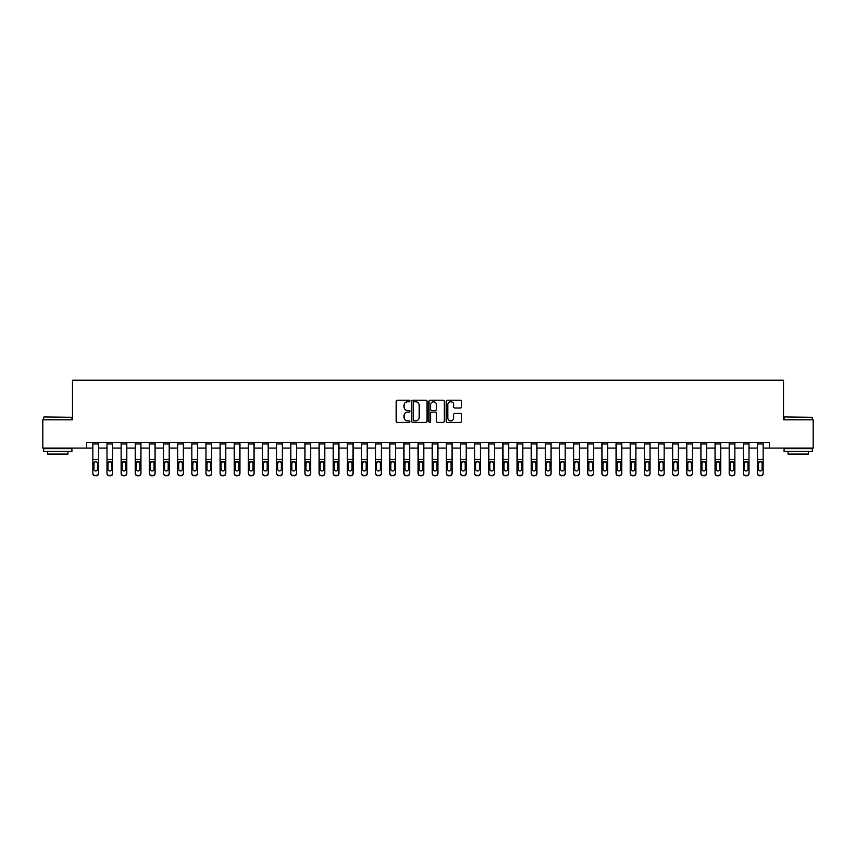 <?xml version="1.0" encoding="UTF-8"?>
<svg xmlns="http://www.w3.org/2000/svg" width="856" height="856" viewBox="0 0 856 856"><rect width="100%" height="100%" fill="white"/><g stroke="black" fill="none" stroke-linecap="round" stroke-linejoin="round"><path stroke-width="1.28" d="M409.896 400.983A0.781 0.781 0 0 0 409.125 400.212L397.323 400.212A1.113 1.113 0 0 0 396.21 401.325L396.21 421.312A1.113 1.113 0 0 0 397.323 422.415L409.125 422.415A0.781 0.781 0 0 0 409.896 421.644A0.781 0.781 0 0 0 409.125 420.863L407.595 420.863A3.552 3.552 0 0 1 404.043 417.311L404.043 415.642A3.552 3.552 0 0 1 407.595 412.089L409.125 412.089A0.781 0.781 0 0 0 409.896 411.319A0.781 0.781 0 0 0 409.125 410.538L407.595 410.538A3.552 3.552 0 0 1 404.043 406.985L404.043 405.316A3.552 3.552 0 0 1 407.595 401.764L409.125 401.764A0.781 0.781 0 0 0 409.896 400.983M460.453 408.034A1.113 1.113 0 0 0 461.566 406.932L461.566 401.325A1.113 1.113 0 0 0 460.453 400.212L447.346 400.212A1.113 1.113 0 0 0 446.244 401.325L446.244 421.312A1.113 1.113 0 0 0 447.346 422.415L460.453 422.415A1.113 1.113 0 0 0 461.566 421.312L461.566 414.529A1.113 1.113 0 0 0 460.453 413.427L454.846 413.427A1.113 1.113 0 0 0 453.734 414.529L453.734 417.889A2.975 2.975 0 0 1 450.759 420.863A2.975 2.975 0 0 1 447.795 417.889L447.795 404.738A2.975 2.975 0 0 1 450.759 401.764A2.975 2.975 0 0 1 453.734 404.738L453.734 406.932A1.113 1.113 0 0 0 454.846 408.034L460.453 408.034M86.638 448.084L42.8 448.084L42.8 419.793L72.493 419.793L72.493 380.203L783.508 380.203L783.508 419.793L813.2 419.793L813.2 448.084L769.362 448.084L769.362 442.424L86.638 442.424L86.638 448.084L92.855 448.084M427.026 401.325A1.113 1.113 0 0 0 425.914 400.212L412.817 400.212A1.113 1.113 0 0 0 411.704 401.325L411.704 421.312A1.113 1.113 0 0 0 412.817 422.415L425.914 422.415A1.113 1.113 0 0 0 427.026 421.312L427.026 401.325M430.087 400.212L443.183 400.212A1.113 1.113 0 0 1 444.296 401.325L444.296 421.312A1.113 1.113 0 0 1 443.183 422.415L437.577 422.415A1.113 1.113 0 0 1 436.464 421.312L436.464 413.202A1.113 1.113 0 0 0 435.362 412.089L431.638 412.089A1.113 1.113 0 0 0 430.525 413.202L430.525 421.644A0.781 0.781 0 0 1 429.744 422.415A0.781 0.781 0 0 1 428.974 421.644L428.974 401.325A1.113 1.113 0 0 1 430.087 400.212M98.515 448.084L107 448.084M112.66 448.084L121.145 448.084M126.795 448.084L135.28 448.084M140.94 448.084L149.426 448.084M155.075 448.084L163.56 448.084M169.221 448.084L177.706 448.084M183.366 448.084L191.851 448.084M197.501 448.084L205.986 448.084M211.646 448.084L220.131 448.084M225.781 448.084L234.266 448.084M239.926 448.084L248.411 448.084M254.061 448.084L262.546 448.084M268.206 448.084L276.691 448.084M282.352 448.084L290.837 448.084M296.486 448.084L304.971 448.084M310.632 448.084L319.117 448.084M324.766 448.084L333.252 448.084M338.912 448.084L347.397 448.084M353.057 448.084L361.542 448.084M367.192 448.084L375.677 448.084M381.337 448.084L389.822 448.084M395.472 448.084L403.957 448.084M409.617 448.084L418.103 448.084M423.763 448.084L432.237 448.084M437.898 448.084L446.383 448.084M452.043 448.084L460.528 448.084M466.178 448.084L474.663 448.084M480.323 448.084L488.808 448.084M494.458 448.084L502.943 448.084M508.603 448.084L517.088 448.084M522.749 448.084L531.234 448.084M536.883 448.084L545.368 448.084M551.029 448.084L559.514 448.084M565.163 448.084L573.648 448.084M579.309 448.084L587.794 448.084M593.454 448.084L601.939 448.084M607.589 448.084L616.074 448.084M621.734 448.084L630.219 448.084M635.869 448.084L644.354 448.084M650.014 448.084L658.499 448.084M664.149 448.084L672.634 448.084M678.294 448.084L686.78 448.084M692.44 448.084L700.925 448.084M706.575 448.084L715.06 448.084M720.72 448.084L729.205 448.084M734.855 448.084L743.34 448.084M749 448.084L757.485 448.084M763.145 448.084L769.362 448.084M414.036 401.764A0.781 0.781 0 0 0 413.255 402.545L413.255 420.082A0.781 0.781 0 0 0 414.036 420.863L415.642 420.863A3.552 3.552 0 0 0 419.205 417.311L419.205 405.316A3.552 3.552 0 0 0 415.642 401.764L414.036 401.764M436.464 404.792A2.975 2.975 0 0 0 433.5 401.817A2.975 2.975 0 0 0 430.525 404.792L430.525 409.425A1.113 1.113 0 0 0 431.638 410.538L435.362 410.538A1.113 1.113 0 0 0 436.464 409.425L436.464 404.792M92.855 442.424L92.855 473.197A2.258 2.247 -0 0 0 95.123 475.444L96.257 475.444A2.258 2.247 -0 0 0 98.515 473.197L98.515 473.55A2.258 2.247 180 0 1 96.257 475.797L96.257 475.444M98.515 462.721L98.515 473.55M97.498 469.152L97.498 463.203L97.498 469.152A1.808 1.798 180 0 1 95.69 470.95A1.808 1.798 180 0 0 97.498 469.152M93.882 469.516L93.882 469.152A1.808 1.798 180 0 0 95.69 470.95M93.882 469.152L94.074 462.368L95.69 461.384L97.295 462.368L95.69 461.384L93.882 463.053M98.515 442.424L98.515 473.197M95.123 475.444L96.257 475.797M95.123 475.797A2.258 2.247 180 0 1 92.855 473.55M98.515 462.368L97.295 462.368L97.498 463.203M107 462.721L107 473.197A2.258 2.247 -0 0 0 109.258 475.444L110.392 475.444A2.258 2.247 -0 0 0 112.66 473.197L112.66 473.55A2.258 2.247 180 0 1 110.392 475.797L110.392 475.444M111.633 469.516L111.633 469.152A1.808 1.798 180 0 1 109.825 470.95A1.808 1.798 180 0 1 108.017 469.152L108.017 463.203L108.017 469.152A1.808 1.798 180 0 0 109.825 470.95M112.66 442.424L112.66 462.368L109.825 461.384L111.633 463.053M108.22 462.368L108.017 463.203L109.825 461.384L107 462.368L107 473.197M121.145 462.721L121.145 473.197A2.258 2.247 -0 0 0 123.403 475.444L124.537 475.444A2.258 2.247 -0 0 0 126.795 473.197L126.795 473.55A2.258 2.247 180 0 1 124.537 475.797L124.537 475.444M125.779 469.516L125.779 469.152A1.808 1.798 180 0 1 123.97 470.95A1.808 1.798 180 0 1 122.162 469.152L122.162 463.203L122.162 469.152A1.808 1.798 180 0 0 123.97 470.95M126.795 442.424L126.795 462.368L123.97 461.384L125.779 463.053M122.355 462.368L122.162 463.203L123.97 461.384L121.145 462.368L121.145 473.197M135.28 462.721L135.28 473.197A2.258 2.247 -0 0 0 137.549 475.444L138.672 475.444A2.258 2.247 -0 0 0 140.94 473.197L140.94 473.55A2.258 2.247 180 0 1 138.672 475.797L138.672 475.444M139.924 469.516L139.924 469.152A1.808 1.798 180 0 1 138.105 470.95A1.808 1.798 180 0 1 136.297 469.152L136.297 463.203L136.297 469.152A1.808 1.798 180 0 0 138.105 470.95M140.94 442.424L140.94 462.368L138.105 461.384L139.924 463.053M136.5 462.368L136.297 463.203L138.105 461.384L135.28 462.368L135.28 473.197M112.66 462.368L112.66 473.55M107 442.424L107 462.368M109.258 475.444L110.392 475.797M109.258 475.797A2.258 2.247 180 0 1 107 473.55M111.633 463.203L111.633 469.152M126.795 462.368L126.795 473.55M121.145 442.424L121.145 462.368M123.403 475.444L124.537 475.797M123.403 475.797A2.258 2.247 180 0 1 121.145 473.55M125.779 463.203L125.779 469.152M140.94 462.368L140.94 473.55M135.28 442.424L135.28 462.368M137.549 475.444L138.672 475.797M137.549 475.797A2.258 2.247 180 0 1 135.28 473.55M139.924 463.203L139.924 469.152M149.426 462.721L149.426 473.197A2.258 2.247 -0 0 0 151.683 475.444L152.817 475.444A2.258 2.247 -0 0 0 155.075 473.197L155.075 473.55A2.258 2.247 180 0 1 152.817 475.797L152.817 475.444M154.059 469.516L154.059 469.152A1.808 1.798 180 0 1 152.25 470.95A1.808 1.798 180 0 1 150.442 469.152L150.442 463.203L150.442 469.152A1.808 1.798 180 0 0 152.25 470.95M155.075 442.424L155.075 462.368L152.25 461.384L154.059 463.053M150.645 462.368L150.442 463.203L152.25 461.384L149.426 462.368L149.426 473.197M155.075 462.368L155.075 473.55M149.426 442.424L149.426 462.368M151.683 475.444L152.817 475.797M151.683 475.797A2.258 2.247 180 0 1 149.426 473.55M154.059 463.203L154.059 469.152M43.988 416.968L71.925 417.311L43.988 416.968M57.791 451.476L43.645 451.476L43.645 448.651L71.925 448.651L71.925 451.476L57.791 451.476M67.966 451.476L67.966 454.076L47.604 454.076L47.604 451.476M784.406 416.968L812.355 417.311L784.406 416.968M798.209 451.476L784.075 451.476L784.075 448.651L812.355 448.651L812.355 451.476L798.209 451.476M808.396 451.476L808.396 454.076L788.034 454.076L788.034 451.476M163.56 462.721L163.56 473.197A2.258 2.247 -0 0 0 165.829 475.444L166.963 475.444A2.258 2.247 -0 0 0 169.221 473.197L169.221 473.55A2.258 2.247 180 0 1 166.963 475.797L166.963 475.444M168.204 469.516L168.204 469.152A1.808 1.798 180 0 1 166.396 470.95A1.808 1.798 180 0 1 164.577 469.152L164.577 463.203L164.577 469.152A1.808 1.798 180 0 0 166.396 470.95M169.221 442.424L169.221 462.368L166.396 461.384L168.204 463.053M164.78 462.368L164.577 463.203L166.396 461.384L163.56 462.368L163.56 473.197M177.706 462.721L177.706 473.197A2.258 2.247 -0 0 0 179.963 475.444L181.097 475.444A2.258 2.247 -0 0 0 183.366 473.197L183.366 473.55A2.258 2.247 180 0 1 181.097 475.797L181.097 475.444M182.339 469.516L182.339 469.152A1.808 1.798 180 0 1 180.53 470.95A1.808 1.798 180 0 1 178.722 469.152L178.722 463.203L178.722 469.152A1.808 1.798 180 0 0 180.53 470.95M183.366 442.424L183.366 462.368L180.53 461.384L182.339 463.053M178.925 462.368L178.722 463.203L180.53 461.384L177.706 462.368L177.706 473.197M191.851 462.721L191.851 473.197A2.258 2.247 -0 0 0 194.109 475.444L195.243 475.444A2.258 2.247 -0 0 0 197.501 473.197L197.501 473.55A2.258 2.247 180 0 1 195.243 475.797L195.243 475.444M196.484 469.516L196.484 469.152A1.808 1.798 180 0 1 194.676 470.95A1.808 1.798 180 0 1 192.868 469.152L192.868 463.203L192.868 469.152A1.808 1.798 180 0 0 194.676 470.95M197.501 442.424L197.501 462.368L194.676 461.384L196.484 463.053M193.06 462.368L192.868 463.203L194.676 461.384L191.851 462.368L191.851 473.197M205.986 462.721L205.986 473.197A2.258 2.247 -0 0 0 208.254 475.444L209.378 475.444A2.258 2.247 -0 0 0 211.646 473.197L211.646 473.55A2.258 2.247 180 0 1 209.378 475.797L209.378 475.444M210.63 469.516L210.63 469.152A1.808 1.798 180 0 1 208.811 470.95A1.808 1.798 180 0 1 207.002 469.152L207.002 463.203L207.002 469.152A1.808 1.798 180 0 0 208.811 470.95M211.646 442.424L211.646 462.368L208.811 461.384L210.63 463.053M207.206 462.368L207.002 463.203L208.811 461.384L205.986 462.368L205.986 473.197M220.131 462.721L220.131 473.197A2.258 2.247 -0 0 0 222.389 475.444L223.523 475.444A2.258 2.247 -0 0 0 225.781 473.197L225.781 473.55A2.258 2.247 180 0 1 223.523 475.797L223.523 475.444M224.764 469.516L224.764 469.152A1.808 1.798 180 0 1 222.956 470.95A1.808 1.798 180 0 1 221.148 469.152L221.148 463.203L221.148 469.152A1.808 1.798 180 0 0 222.956 470.95M225.781 442.424L225.781 462.368L222.956 461.384L224.764 463.053M221.351 462.368L221.148 463.203L222.956 461.384L220.131 462.368L220.131 473.197M169.221 462.368L169.221 473.55M163.56 442.424L163.56 462.368M165.829 475.444L166.963 475.797M165.829 475.797A2.258 2.247 180 0 1 163.56 473.55M168.204 463.203L168.204 469.152M183.366 462.368L183.366 473.55M177.706 442.424L177.706 462.368M179.963 475.444L181.097 475.797M179.963 475.797A2.258 2.247 180 0 1 177.706 473.55M182.339 463.203L182.339 469.152M197.501 462.368L197.501 473.55M191.851 442.424L191.851 462.368M194.109 475.444L195.243 475.797M194.109 475.797A2.258 2.247 180 0 1 191.851 473.55M196.484 463.203L196.484 469.152M211.646 462.368L211.646 473.55M205.986 442.424L205.986 462.368M208.254 475.444L209.378 475.797M208.254 475.797A2.258 2.247 180 0 1 205.986 473.55M210.63 463.203L210.63 469.152M225.781 462.368L225.781 473.55M220.131 442.424L220.131 462.368M222.389 475.444L223.523 475.797M222.389 475.797A2.258 2.247 180 0 1 220.131 473.55M224.764 463.203L224.764 469.152M234.266 462.721L234.266 473.197A2.258 2.247 -0 0 0 236.534 475.444L237.658 475.444A2.258 2.247 -0 0 0 239.926 473.197L239.926 473.55A2.258 2.247 180 0 1 237.658 475.797L237.658 475.444M238.91 469.516L238.91 469.152A1.808 1.798 180 0 1 237.101 470.95A1.808 1.798 180 0 1 235.282 469.152L235.282 463.203L235.282 469.152A1.808 1.798 180 0 0 237.101 470.95M239.926 442.424L239.926 462.368L237.101 461.384L238.91 463.053M235.486 462.368L235.282 463.203L237.101 461.384L234.266 462.368L234.266 473.197M239.926 462.368L239.926 473.55M234.266 442.424L234.266 462.368M236.534 475.444L237.658 475.797M236.534 475.797A2.258 2.247 180 0 1 234.266 473.55M238.91 463.203L238.91 469.152M248.411 462.721L248.411 473.197A2.258 2.247 -0 0 0 250.669 475.444L251.803 475.444A2.258 2.247 -0 0 0 254.061 473.197L254.061 473.55A2.258 2.247 180 0 1 251.803 475.797L251.803 475.444M253.044 469.516L253.044 469.152A1.808 1.798 180 0 1 251.236 470.95A1.808 1.798 180 0 1 249.428 469.152L249.428 463.203L249.428 469.152A1.808 1.798 180 0 0 251.236 470.95M254.061 442.424L254.061 462.368L251.236 461.384L253.044 463.053M249.631 462.368L249.428 463.203L251.236 461.384L248.411 462.368L248.411 473.197M254.061 462.368L254.061 473.55M248.411 442.424L248.411 462.368M250.669 475.444L251.803 475.797M250.669 475.797A2.258 2.247 180 0 1 248.411 473.55M253.044 463.203L253.044 469.152M262.546 462.721L262.546 473.197A2.258 2.247 -0 0 0 264.814 475.444L265.949 475.444A2.258 2.247 -0 0 0 268.206 473.197L268.206 473.55A2.258 2.247 180 0 1 265.949 475.797L265.949 475.444M267.19 469.516L267.19 469.152A1.808 1.798 180 0 1 265.381 470.95A1.808 1.798 180 0 1 263.573 469.152L263.573 463.203L263.573 469.152A1.808 1.798 180 0 0 265.381 470.95M268.206 442.424L268.206 462.368L265.381 461.384L267.19 463.053M263.766 462.368L263.573 463.203L265.381 461.384L262.546 462.368L262.546 473.197M268.206 462.368L268.206 473.55M262.546 442.424L262.546 462.368M264.814 475.444L265.949 475.797M264.814 475.797A2.258 2.247 180 0 1 262.546 473.55M267.19 463.203L267.19 469.152M276.691 462.721L276.691 473.197A2.258 2.247 -0 0 0 278.949 475.444L280.083 475.444A2.258 2.247 -0 0 0 282.352 473.197L282.352 473.55A2.258 2.247 180 0 1 280.083 475.797L280.083 475.444M281.335 469.516L281.335 469.152A1.808 1.798 180 0 1 279.516 470.95A1.808 1.798 180 0 1 277.708 469.152L277.708 463.203L277.708 469.152A1.808 1.798 180 0 0 279.516 470.95M282.352 442.424L282.352 462.368L279.516 461.384L281.335 463.053M277.911 462.368L277.708 463.203L279.516 461.384L276.691 462.368L276.691 473.197M282.352 462.368L282.352 473.55M276.691 442.424L276.691 462.368M278.949 475.444L280.083 475.797M278.949 475.797A2.258 2.247 180 0 1 276.691 473.55M281.335 463.203L281.335 469.152M290.837 462.721L290.837 473.197A2.258 2.247 -0 0 0 293.094 475.444L294.229 475.444A2.258 2.247 -0 0 0 296.486 473.197L296.486 473.55A2.258 2.247 180 0 1 294.229 475.797L294.229 475.444M295.47 469.516L295.47 469.152A1.808 1.798 180 0 1 293.661 470.95A1.808 1.798 180 0 1 291.853 469.152L291.853 463.203L291.853 469.152A1.808 1.798 180 0 0 293.661 470.95M296.486 442.424L296.486 462.368L293.661 461.384L295.47 463.053M292.046 462.368L291.853 463.203L293.661 461.384L290.837 462.368L290.837 473.197M296.486 462.368L296.486 473.55M290.837 442.424L290.837 462.368M293.094 475.444L294.229 475.797M293.094 475.797A2.258 2.247 180 0 1 290.837 473.55M295.47 463.203L295.47 469.152M304.971 462.721L304.971 473.197A2.258 2.247 -0 0 0 307.24 475.444L308.363 475.444A2.258 2.247 -0 0 0 310.632 473.197L310.632 473.55A2.258 2.247 180 0 1 308.363 475.797L308.363 475.444M309.615 469.516L309.615 469.152A1.808 1.798 180 0 1 307.807 470.95A1.808 1.798 180 0 1 305.988 469.152L305.988 463.203L305.988 469.152A1.808 1.798 180 0 0 307.807 470.95M310.632 442.424L310.632 462.368L307.807 461.384L309.615 463.053M306.191 462.368L305.988 463.203L307.807 461.384L304.971 462.368L304.971 473.197M310.632 462.368L310.632 473.55M304.971 442.424L304.971 462.368M307.24 475.444L308.363 475.797M307.24 475.797A2.258 2.247 180 0 1 304.971 473.55M309.615 463.203L309.615 469.152M319.117 462.721L319.117 473.197A2.258 2.247 -0 0 0 321.375 475.444L322.509 475.444A2.258 2.247 -0 0 0 324.766 473.197L324.766 473.55A2.258 2.247 180 0 1 322.509 475.797L322.509 475.444M323.75 469.516L323.75 469.152A1.808 1.798 180 0 1 321.942 470.95A1.808 1.798 180 0 1 320.133 469.152L320.133 463.203L320.133 469.152A1.808 1.798 180 0 0 321.942 470.95M324.766 442.424L324.766 462.368L321.942 461.384L323.75 463.053M320.337 462.368L320.133 463.203L321.942 461.384L319.117 462.368L319.117 473.197M333.252 462.721L333.252 473.197A2.258 2.247 -0 0 0 335.52 475.444L336.654 475.444A2.258 2.247 -0 0 0 338.912 473.197L338.912 473.55A2.258 2.247 180 0 1 336.654 475.797L336.654 475.444M337.895 469.516L337.895 469.152A1.808 1.798 180 0 1 336.087 470.95A1.808 1.798 180 0 1 334.279 469.152L334.279 463.203L334.279 469.152A1.808 1.798 180 0 0 336.087 470.95M338.912 442.424L338.912 462.368L336.087 461.384L337.895 463.053M334.471 462.368L334.279 463.203L336.087 461.384L333.252 462.368L333.252 473.197M347.397 462.721L347.397 473.197A2.258 2.247 -0 0 0 349.655 475.444L350.789 475.444A2.258 2.247 -0 0 0 353.057 473.197L353.057 473.55A2.258 2.247 180 0 1 350.789 475.797L350.789 475.444M352.03 469.516L352.03 469.152A1.808 1.798 180 0 1 350.222 470.95A1.808 1.798 180 0 1 348.413 469.152L348.413 463.203L348.413 469.152A1.808 1.798 180 0 0 350.222 470.95M353.057 442.424L353.057 462.368L350.222 461.384L352.03 463.053M348.617 462.368L348.413 463.203L350.222 461.384L347.397 462.368L347.397 473.197M361.542 462.721L361.542 473.197A2.258 2.247 -0 0 0 363.8 475.444L364.934 475.444A2.258 2.247 -0 0 0 367.192 473.197L367.192 473.55A2.258 2.247 180 0 1 364.934 475.797L364.934 475.444M366.175 469.516L366.175 469.152A1.808 1.798 180 0 1 364.367 470.95A1.808 1.798 180 0 1 362.559 469.152L362.559 463.203L362.559 469.152A1.808 1.798 180 0 0 364.367 470.95M367.192 442.424L367.192 462.368L364.367 461.384L366.175 463.053M362.751 462.368L362.559 463.203L364.367 461.384L361.542 462.368L361.542 473.197M375.677 462.721L375.677 473.197A2.258 2.247 -0 0 0 377.945 475.444L379.069 475.444A2.258 2.247 -0 0 0 381.337 473.197L381.337 473.55A2.258 2.247 180 0 1 379.069 475.797L379.069 475.444M380.321 469.516L380.321 469.152A1.808 1.798 180 0 1 378.502 470.95A1.808 1.798 180 0 1 376.694 469.152L376.694 463.203L376.694 469.152A1.808 1.798 180 0 0 378.502 470.95M381.337 442.424L381.337 462.368L378.502 461.384L380.321 463.053M376.897 462.368L376.694 463.203L378.502 461.384L375.677 462.368L375.677 473.197M389.822 462.721L389.822 473.197A2.258 2.247 -0 0 0 392.08 475.444L393.214 475.444A2.258 2.247 -0 0 0 395.472 473.197L395.472 473.55A2.258 2.247 180 0 1 393.214 475.797L393.214 475.444M394.455 469.516L394.455 469.152A1.808 1.798 180 0 1 392.647 470.95A1.808 1.798 180 0 1 390.839 469.152L390.839 463.203L390.839 469.152A1.808 1.798 180 0 0 392.647 470.95M395.472 442.424L395.472 462.368L392.647 461.384L394.455 463.053M391.042 462.368L390.839 463.203L392.647 461.384L389.822 462.368L389.822 473.197M403.957 462.721L403.957 473.197A2.258 2.247 -0 0 0 406.226 475.444L407.349 475.444A2.258 2.247 -0 0 0 409.617 473.197L409.617 473.55A2.258 2.247 180 0 1 407.349 475.797L407.349 475.444M408.601 469.516L408.601 469.152A1.808 1.798 180 0 1 406.793 470.95A1.808 1.798 180 0 1 404.974 469.152L404.974 463.203L404.974 469.152A1.808 1.798 180 0 0 406.793 470.95M409.617 442.424L409.617 462.368L406.793 461.384L408.601 463.053M405.177 462.368L404.974 463.203L406.793 461.384L403.957 462.368L403.957 473.197M418.103 462.721L418.103 473.197A2.258 2.247 -0 0 0 420.36 475.444L421.494 475.444A2.258 2.247 -0 0 0 423.763 473.197L423.763 473.55A2.258 2.247 180 0 1 421.494 475.797L421.494 475.444M422.736 469.516L422.736 469.152A1.808 1.798 180 0 1 420.927 470.95A1.808 1.798 180 0 1 419.119 469.152L419.119 463.203L419.119 469.152A1.808 1.798 180 0 0 420.927 470.95M423.763 442.424L423.763 462.368L420.927 461.384L422.736 463.053M419.322 462.368L419.119 463.203L420.927 461.384L418.103 462.368L418.103 473.197M432.237 462.721L432.237 473.197A2.258 2.247 -0 0 0 434.506 475.444L435.64 475.444A2.258 2.247 -0 0 0 437.898 473.197L437.898 473.55A2.258 2.247 180 0 1 435.64 475.797L435.64 475.444M436.881 469.516L436.881 469.152A1.808 1.798 180 0 1 435.073 470.95A1.808 1.798 180 0 1 433.264 469.152L433.264 463.203L433.264 469.152A1.808 1.798 180 0 0 435.073 470.95M437.898 442.424L437.898 462.368L435.073 461.384L436.881 463.053M433.457 462.368L433.264 463.203L435.073 461.384L432.237 462.368L432.237 473.197M446.383 462.721L446.383 473.197A2.258 2.247 -0 0 0 448.651 475.444L449.775 475.444A2.258 2.247 -0 0 0 452.043 473.197L452.043 473.55A2.258 2.247 180 0 1 449.775 475.797L449.775 475.444M451.026 469.516L451.026 469.152A1.808 1.798 180 0 1 449.207 470.95A1.808 1.798 180 0 1 447.399 469.152L447.399 463.203L447.399 469.152A1.808 1.798 180 0 0 449.207 470.95M452.043 442.424L452.043 462.368L449.207 461.384L451.026 463.053M447.602 462.368L447.399 463.203L449.207 461.384L446.383 462.368L446.383 473.197M460.528 462.721L460.528 473.197A2.258 2.247 -0 0 0 462.786 475.444L463.92 475.444A2.258 2.247 -0 0 0 466.178 473.197L466.178 473.55A2.258 2.247 180 0 1 463.92 475.797L463.92 475.444M465.161 469.516L465.161 469.152A1.808 1.798 180 0 1 463.353 470.95A1.808 1.798 180 0 1 461.545 469.152L461.545 463.203L461.545 469.152A1.808 1.798 180 0 0 463.353 470.95M466.178 442.424L466.178 462.368L463.353 461.384L465.161 463.053M461.748 462.368L461.545 463.203L463.353 461.384L460.528 462.368L460.528 473.197M474.663 462.721L474.663 473.197A2.258 2.247 -0 0 0 476.931 475.444L478.055 475.444A2.258 2.247 -0 0 0 480.323 473.197L480.323 473.55A2.258 2.247 180 0 1 478.055 475.797L478.055 475.444M479.307 469.516L479.307 469.152A1.808 1.798 180 0 1 477.498 470.95A1.808 1.798 180 0 1 475.679 469.152L475.679 463.203L475.679 469.152A1.808 1.798 180 0 0 477.498 470.95M480.323 442.424L480.323 462.368L477.498 461.384L479.307 463.053M475.883 462.368L475.679 463.203L477.498 461.384L474.663 462.368L474.663 473.197M488.808 462.721L488.808 473.197A2.258 2.247 -0 0 0 491.066 475.444L492.2 475.444A2.258 2.247 -0 0 0 494.458 473.197L494.458 473.55A2.258 2.247 180 0 1 492.2 475.797L492.2 475.444M493.441 469.516L493.441 469.152A1.808 1.798 180 0 1 491.633 470.95A1.808 1.798 180 0 1 489.825 469.152L489.825 463.203L489.825 469.152A1.808 1.798 180 0 0 491.633 470.95M494.458 442.424L494.458 462.368L491.633 461.384L493.441 463.053M490.028 462.368L489.825 463.203L491.633 461.384L488.808 462.368L488.808 473.197M502.943 462.721L502.943 473.197A2.258 2.247 -0 0 0 505.211 475.444L506.345 475.444A2.258 2.247 -0 0 0 508.603 473.197L508.603 473.55A2.258 2.247 180 0 1 506.345 475.797L506.345 475.444M507.587 469.516L507.587 469.152A1.808 1.798 180 0 1 505.778 470.95A1.808 1.798 180 0 1 503.97 469.152L503.97 463.203L503.97 469.152A1.808 1.798 180 0 0 505.778 470.95M508.603 442.424L508.603 462.368L505.778 461.384L507.587 463.053M504.163 462.368L503.97 463.203L505.778 461.384L502.943 462.368L502.943 473.197M517.088 462.721L517.088 473.197A2.258 2.247 -0 0 0 519.346 475.444L520.48 475.444A2.258 2.247 -0 0 0 522.749 473.197L522.749 473.55A2.258 2.247 180 0 1 520.48 475.797L520.48 475.444M521.721 469.516L521.721 469.152A1.808 1.798 180 0 1 519.913 470.95A1.808 1.798 180 0 1 518.105 469.152L518.105 463.203L518.105 469.152A1.808 1.798 180 0 0 519.913 470.95M522.749 442.424L522.749 462.368L519.913 461.384L521.721 463.053M518.308 462.368L518.105 463.203L519.913 461.384L517.088 462.368L517.088 473.197M531.234 462.721L531.234 473.197A2.258 2.247 -0 0 0 533.491 475.444L534.625 475.444A2.258 2.247 -0 0 0 536.883 473.197L536.883 473.55A2.258 2.247 180 0 1 534.625 475.797L534.625 475.444M535.867 469.516L535.867 469.152A1.808 1.798 180 0 1 534.058 470.95A1.808 1.798 180 0 1 532.25 469.152L532.25 463.203L532.25 469.152A1.808 1.798 180 0 0 534.058 470.95M536.883 442.424L536.883 462.368L534.058 461.384L535.867 463.053M532.443 462.368L532.25 463.203L534.058 461.384L531.234 462.368L531.234 473.197M545.368 462.721L545.368 473.197A2.258 2.247 -0 0 0 547.637 475.444L548.76 475.444A2.258 2.247 -0 0 0 551.029 473.197L551.029 473.55A2.258 2.247 180 0 1 548.76 475.797L548.76 475.444M550.012 469.516L550.012 469.152A1.808 1.798 180 0 1 548.193 470.95A1.808 1.798 180 0 1 546.385 469.152L546.385 463.203L546.385 469.152A1.808 1.798 180 0 0 548.193 470.95M551.029 442.424L551.029 462.368L548.193 461.384L550.012 463.053M546.588 462.368L546.385 463.203L548.193 461.384L545.368 462.368L545.368 473.197M559.514 462.721L559.514 473.197A2.258 2.247 -0 0 0 561.771 475.444L562.906 475.444A2.258 2.247 -0 0 0 565.163 473.197L565.163 473.55A2.258 2.247 180 0 1 562.906 475.797L562.906 475.444M564.147 469.516L564.147 469.152A1.808 1.798 180 0 1 562.338 470.95A1.808 1.798 180 0 1 560.53 469.152L560.53 463.203L560.53 469.152A1.808 1.798 180 0 0 562.338 470.95M565.163 442.424L565.163 462.368L562.338 461.384L564.147 463.053M560.733 462.368L560.53 463.203L562.338 461.384L559.514 462.368L559.514 473.197M324.766 462.368L324.766 473.55M319.117 442.424L319.117 462.368M321.375 475.444L322.509 475.797M321.375 475.797A2.258 2.247 180 0 1 319.117 473.55M323.75 463.203L323.75 469.152M338.912 462.368L338.912 473.55M333.252 442.424L333.252 462.368M335.52 475.444L336.654 475.797M335.52 475.797A2.258 2.247 180 0 1 333.252 473.55M337.895 463.203L337.895 469.152M353.057 462.368L353.057 473.55M347.397 442.424L347.397 462.368M349.655 475.444L350.789 475.797M349.655 475.797A2.258 2.247 180 0 1 347.397 473.55M352.03 463.203L352.03 469.152M367.192 462.368L367.192 473.55M361.542 442.424L361.542 462.368M363.8 475.444L364.934 475.797M363.8 475.797A2.258 2.247 180 0 1 361.542 473.55M366.175 463.203L366.175 469.152M381.337 462.368L381.337 473.55M375.677 442.424L375.677 462.368M377.945 475.444L379.069 475.797M377.945 475.797A2.258 2.247 180 0 1 375.677 473.55M380.321 463.203L380.321 469.152M395.472 462.368L395.472 473.55M389.822 442.424L389.822 462.368M392.08 475.444L393.214 475.797M392.08 475.797A2.258 2.247 180 0 1 389.822 473.55M394.455 463.203L394.455 469.152M409.617 462.368L409.617 473.55M403.957 442.424L403.957 462.368M406.226 475.444L407.349 475.797M406.226 475.797A2.258 2.247 180 0 1 403.957 473.55M408.601 463.203L408.601 469.152M423.763 462.368L423.763 473.55M418.103 442.424L418.103 462.368M420.36 475.444L421.494 475.797M420.36 475.797A2.258 2.247 180 0 1 418.103 473.55M422.736 463.203L422.736 469.152M437.898 462.368L437.898 473.55M432.237 442.424L432.237 462.368M434.506 475.444L435.64 475.797M434.506 475.797A2.258 2.247 180 0 1 432.237 473.55M436.881 463.203L436.881 469.152M452.043 462.368L452.043 473.55M446.383 442.424L446.383 462.368M448.651 475.444L449.775 475.797M448.651 475.797A2.258 2.247 180 0 1 446.383 473.55M451.026 463.203L451.026 469.152M466.178 462.368L466.178 473.55M460.528 442.424L460.528 462.368M462.786 475.444L463.92 475.797M462.786 475.797A2.258 2.247 180 0 1 460.528 473.55M465.161 463.203L465.161 469.152M480.323 462.368L480.323 473.55M474.663 442.424L474.663 462.368M476.931 475.444L478.055 475.797M476.931 475.797A2.258 2.247 180 0 1 474.663 473.55M479.307 463.203L479.307 469.152M494.458 462.368L494.458 473.55M488.808 442.424L488.808 462.368M491.066 475.444L492.2 475.797M491.066 475.797A2.258 2.247 180 0 1 488.808 473.55M493.441 463.203L493.441 469.152M508.603 462.368L508.603 473.55M502.943 442.424L502.943 462.368M505.211 475.444L506.345 475.797M505.211 475.797A2.258 2.247 180 0 1 502.943 473.55M507.587 463.203L507.587 469.152M522.749 462.368L522.749 473.55M517.088 442.424L517.088 462.368M519.346 475.444L520.48 475.797M519.346 475.797A2.258 2.247 180 0 1 517.088 473.55M521.721 463.203L521.721 469.152M536.883 462.368L536.883 473.55M531.234 442.424L531.234 462.368M533.491 475.444L534.625 475.797M533.491 475.797A2.258 2.247 180 0 1 531.234 473.55M535.867 463.203L535.867 469.152M551.029 462.368L551.029 473.55M545.368 442.424L545.368 462.368M547.637 475.444L548.76 475.797M547.637 475.797A2.258 2.247 180 0 1 545.368 473.55M550.012 463.203L550.012 469.152M565.163 462.368L565.163 473.55M559.514 442.424L559.514 462.368M561.771 475.444L562.906 475.797M561.771 475.797A2.258 2.247 180 0 1 559.514 473.55M564.147 463.203L564.147 469.152M573.648 462.721L573.648 473.197A2.258 2.247 -0 0 0 575.917 475.444L577.051 475.444A2.258 2.247 -0 0 0 579.309 473.197L579.309 473.55A2.258 2.247 180 0 1 577.051 475.797L577.051 475.444M578.292 469.516L578.292 469.152A1.808 1.798 180 0 1 576.484 470.95A1.808 1.798 180 0 1 574.665 469.152L574.665 463.203L574.665 469.152A1.808 1.798 180 0 0 576.484 470.95M579.309 442.424L579.309 462.368L576.484 461.384L578.292 463.053M574.868 462.368L574.665 463.203L576.484 461.384L573.648 462.368L573.648 473.197M579.309 462.368L579.309 473.55M573.648 442.424L573.648 462.368M575.917 475.444L577.051 475.797M575.917 475.797A2.258 2.247 180 0 1 573.648 473.55M578.292 463.203L578.292 469.152M587.794 462.721L587.794 473.197A2.258 2.247 -0 0 0 590.052 475.444L591.186 475.444A2.258 2.247 -0 0 0 593.454 473.197L593.454 473.55A2.258 2.247 180 0 1 591.186 475.797L591.186 475.444M592.427 469.516L592.427 469.152A1.808 1.798 180 0 1 590.619 470.95A1.808 1.798 180 0 1 588.81 469.152L588.81 463.203L588.81 469.152A1.808 1.798 180 0 0 590.619 470.95M593.454 442.424L593.454 462.368L590.619 461.384L592.427 463.053M589.014 462.368L588.81 463.203L590.619 461.384L587.794 462.368L587.794 473.197M593.454 462.368L593.454 473.55M587.794 442.424L587.794 462.368M590.052 475.444L591.186 475.797M590.052 475.797A2.258 2.247 180 0 1 587.794 473.55M592.427 463.203L592.427 469.152M601.939 462.721L601.939 473.197A2.258 2.247 -0 0 0 604.197 475.444L605.331 475.444A2.258 2.247 -0 0 0 607.589 473.197L607.589 473.55A2.258 2.247 180 0 1 605.331 475.797L605.331 475.444M606.572 469.516L606.572 469.152A1.808 1.798 180 0 1 604.764 470.95A1.808 1.798 180 0 1 602.956 469.152L602.956 463.203L602.956 469.152A1.808 1.798 180 0 0 604.764 470.95M607.589 442.424L607.589 462.368L604.764 461.384L606.572 463.053M603.148 462.368L602.956 463.203L604.764 461.384L601.939 462.368L601.939 473.197M607.589 462.368L607.589 473.55M601.939 442.424L601.939 462.368M604.197 475.444L605.331 475.797M604.197 475.797A2.258 2.247 180 0 1 601.939 473.55M606.572 463.203L606.572 469.152M616.074 462.721L616.074 473.197A2.258 2.247 -0 0 0 618.342 475.444L619.466 475.444A2.258 2.247 -0 0 0 621.734 473.197L621.734 473.55A2.258 2.247 180 0 1 619.466 475.797L619.466 475.444M620.718 469.516L620.718 469.152A1.808 1.798 180 0 1 618.899 470.95A1.808 1.798 180 0 1 617.09 469.152L617.09 463.203L617.09 469.152A1.808 1.798 180 0 0 618.899 470.95M621.734 442.424L621.734 462.368L618.899 461.384L620.718 463.053M617.294 462.368L617.09 463.203L618.899 461.384L616.074 462.368L616.074 473.197M621.734 462.368L621.734 473.55M616.074 442.424L616.074 462.368M618.342 475.444L619.466 475.797M618.342 475.797A2.258 2.247 180 0 1 616.074 473.55M620.718 463.203L620.718 469.152M630.219 462.721L630.219 473.197A2.258 2.247 -0 0 0 632.477 475.444L633.611 475.444A2.258 2.247 -0 0 0 635.869 473.197L635.869 473.55A2.258 2.247 180 0 1 633.611 475.797L633.611 475.444M634.852 469.516L634.852 469.152A1.808 1.798 180 0 1 633.044 470.95A1.808 1.798 180 0 1 631.236 469.152L631.236 463.203L631.236 469.152A1.808 1.798 180 0 0 633.044 470.95M635.869 442.424L635.869 462.368L633.044 461.384L634.852 463.053M631.439 462.368L631.236 463.203L633.044 461.384L630.219 462.368L630.219 473.197M635.869 462.368L635.869 473.55M630.219 442.424L630.219 462.368M632.477 475.444L633.611 475.797M632.477 475.797A2.258 2.247 180 0 1 630.219 473.55M634.852 463.203L634.852 469.152M644.354 462.721L644.354 473.197A2.258 2.247 -0 0 0 646.622 475.444L647.746 475.444A2.258 2.247 -0 0 0 650.014 473.197L650.014 473.55A2.258 2.247 180 0 1 647.746 475.797L647.746 475.444M648.998 469.516L648.998 469.152A1.808 1.798 180 0 1 647.19 470.95A1.808 1.798 180 0 1 645.37 469.152L645.37 463.203L645.37 469.152A1.808 1.798 180 0 0 647.19 470.95M650.014 442.424L650.014 462.368L647.19 461.384L648.998 463.053M645.574 462.368L645.37 463.203L647.19 461.384L644.354 462.368L644.354 473.197M650.014 462.368L650.014 473.55M644.354 442.424L644.354 462.368M646.622 475.444L647.746 475.797M646.622 475.797A2.258 2.247 180 0 1 644.354 473.55M648.998 463.203L648.998 469.152M658.499 462.721L658.499 473.197A2.258 2.247 -0 0 0 660.757 475.444L661.891 475.444A2.258 2.247 -0 0 0 664.149 473.197L664.149 473.55A2.258 2.247 180 0 1 661.891 475.797L661.891 475.444M663.133 469.516L663.133 469.152A1.808 1.798 180 0 1 661.324 470.95A1.808 1.798 180 0 1 659.516 469.152L659.516 463.203L659.516 469.152A1.808 1.798 180 0 0 661.324 470.95M664.149 442.424L664.149 462.368L661.324 461.384L663.133 463.053M659.719 462.368L659.516 463.203L661.324 461.384L658.499 462.368L658.499 473.197M664.149 462.368L664.149 473.55M658.499 442.424L658.499 462.368M660.757 475.444L661.891 475.797M660.757 475.797A2.258 2.247 180 0 1 658.499 473.55M663.133 463.203L663.133 469.152M672.634 462.721L672.634 473.197A2.258 2.247 -0 0 0 674.903 475.444L676.037 475.444A2.258 2.247 -0 0 0 678.294 473.197L678.294 473.55A2.258 2.247 180 0 1 676.037 475.797L676.037 475.444M677.278 469.516L677.278 469.152A1.808 1.798 180 0 1 675.47 470.95A1.808 1.798 180 0 1 673.661 469.152L673.661 463.203L673.661 469.152A1.808 1.798 180 0 0 675.47 470.95M678.294 442.424L678.294 462.368L675.47 461.384L677.278 463.053M673.854 462.368L673.661 463.203L675.47 461.384L672.634 462.368L672.634 473.197M678.294 462.368L678.294 473.55M672.634 442.424L672.634 462.368M674.903 475.444L676.037 475.797M674.903 475.797A2.258 2.247 180 0 1 672.634 473.55M677.278 463.203L677.278 469.152M686.78 462.721L686.78 473.197A2.258 2.247 -0 0 0 689.037 475.444L690.171 475.444A2.258 2.247 -0 0 0 692.44 473.197L692.44 473.55A2.258 2.247 180 0 1 690.171 475.797L690.171 475.444M691.423 469.516L691.423 469.152A1.808 1.798 180 0 1 689.604 470.95A1.808 1.798 180 0 1 687.796 469.152L687.796 463.203L687.796 469.152A1.808 1.798 180 0 0 689.604 470.95M692.44 442.424L692.44 462.368L689.604 461.384L691.423 463.053M687.999 462.368L687.796 463.203L689.604 461.384L686.78 462.368L686.78 473.197M692.44 462.368L692.44 473.55M686.78 442.424L686.78 462.368M689.037 475.444L690.171 475.797M689.037 475.797A2.258 2.247 180 0 1 686.78 473.55M691.423 463.203L691.423 469.152M700.925 462.721L700.925 473.197A2.258 2.247 -0 0 0 703.183 475.444L704.317 475.444A2.258 2.247 -0 0 0 706.575 473.197L706.575 473.55A2.258 2.247 180 0 1 704.317 475.797L704.317 475.444M705.558 469.516L705.558 469.152A1.808 1.798 180 0 1 703.75 470.95A1.808 1.798 180 0 1 701.941 469.152L701.941 463.203L701.941 469.152A1.808 1.798 180 0 0 703.75 470.95M706.575 442.424L706.575 462.368L703.75 461.384L705.558 463.053M702.134 462.368L701.941 463.203L703.75 461.384L700.925 462.368L700.925 473.197M706.575 462.368L706.575 473.55M700.925 442.424L700.925 462.368M703.183 475.444L704.317 475.797M703.183 475.797A2.258 2.247 180 0 1 700.925 473.55M705.558 463.203L705.558 469.152M715.06 462.721L715.06 473.197A2.258 2.247 -0 0 0 717.328 475.444L718.452 475.444A2.258 2.247 -0 0 0 720.72 473.197L720.72 473.55A2.258 2.247 180 0 1 718.452 475.797L718.452 475.444M719.703 469.516L719.703 469.152A1.808 1.798 180 0 1 717.895 470.95A1.808 1.798 180 0 1 716.076 469.152L716.076 463.203L716.076 469.152A1.808 1.798 180 0 0 717.895 470.95M720.72 442.424L720.72 462.368L717.895 461.384L719.703 463.053M716.279 462.368L716.076 463.203L717.895 461.384L715.06 462.368L715.06 473.197M729.205 462.721L729.205 473.197A2.258 2.247 -0 0 0 731.463 475.444L732.597 475.444A2.258 2.247 -0 0 0 734.855 473.197L734.855 473.55A2.258 2.247 180 0 1 732.597 475.797L732.597 475.444M733.838 469.516L733.838 469.152A1.808 1.798 180 0 1 732.03 470.95A1.808 1.798 180 0 1 730.222 469.152L730.222 463.203L730.222 469.152A1.808 1.798 180 0 0 732.03 470.95M734.855 442.424L734.855 462.368L732.03 461.384L733.838 463.053M730.425 462.368L730.222 463.203L732.03 461.384L729.205 462.368L729.205 473.197M743.34 462.721L743.34 473.197A2.258 2.247 -0 0 0 745.608 475.444L746.742 475.444A2.258 2.247 -0 0 0 749 473.197L749 473.55A2.258 2.247 180 0 1 746.742 475.797L746.742 475.444M747.984 469.516L747.984 469.152A1.808 1.798 180 0 1 746.175 470.95A1.808 1.798 180 0 1 744.367 469.152L744.367 463.203L744.367 469.152A1.808 1.798 180 0 0 746.175 470.95M749 442.424L749 462.368L746.175 461.384L747.984 463.053M744.56 462.368L744.367 463.203L746.175 461.384L743.34 462.368L743.34 473.197M757.485 462.721L757.485 473.197A2.258 2.247 -0 0 0 759.743 475.444L760.877 475.444A2.258 2.247 -0 0 0 763.145 473.197L763.145 473.55A2.258 2.247 180 0 1 760.877 475.797L760.877 475.444M762.118 469.516L762.118 469.152A1.808 1.798 180 0 1 760.31 470.95A1.808 1.798 180 0 1 758.502 469.152L758.502 463.203L758.502 469.152A1.808 1.798 180 0 0 760.31 470.95M763.145 442.424L763.145 462.368L760.31 461.384L762.118 463.053M758.705 462.368L758.502 463.203L760.31 461.384L757.485 462.368L757.485 473.197M720.72 462.368L720.72 473.55M715.06 442.424L715.06 462.368M717.328 475.444L718.452 475.797M717.328 475.797A2.258 2.247 180 0 1 715.06 473.55M719.703 463.203L719.703 469.152M734.855 462.368L734.855 473.55M729.205 442.424L729.205 462.368M731.463 475.444L732.597 475.797M731.463 475.797A2.258 2.247 180 0 1 729.205 473.55M733.838 463.203L733.838 469.152M749 462.368L749 473.55M743.34 442.424L743.34 462.368M745.608 475.444L746.742 475.797M745.608 475.797A2.258 2.247 180 0 1 743.34 473.55M747.984 463.203L747.984 469.152M763.145 462.368L763.145 473.55M757.485 442.424L757.485 462.368M759.743 475.444L760.877 475.797M759.743 475.797A2.258 2.247 180 0 1 757.485 473.55M762.118 463.203L762.118 469.152M92.855 462.368L94.074 462.368M92.855 459.437L98.515 459.437M92.855 443.975L98.515 443.975M107 459.437L112.66 459.437M107 443.975L112.66 443.975M121.145 459.437L126.795 459.437M121.145 443.975L126.795 443.975M135.28 459.437L140.94 459.437M135.28 443.975L140.94 443.975M149.426 459.437L155.075 459.437M149.426 443.975L155.075 443.975M163.56 459.437L169.221 459.437M163.56 443.975L169.221 443.975M177.706 459.437L183.366 459.437M177.706 443.975L183.366 443.975M191.851 459.437L197.501 459.437M191.851 443.975L197.501 443.975M205.986 459.437L211.646 459.437M205.986 443.975L211.646 443.975M220.131 459.437L225.781 459.437M220.131 443.975L225.781 443.975M234.266 459.437L239.926 459.437M234.266 443.975L239.926 443.975M248.411 459.437L254.061 459.437M248.411 443.975L254.061 443.975M262.546 459.437L268.206 459.437M262.546 443.975L268.206 443.975M276.691 459.437L282.352 459.437M276.691 443.975L282.352 443.975M290.837 459.437L296.486 459.437M290.837 443.975L296.486 443.975M304.971 459.437L310.632 459.437M304.971 443.975L310.632 443.975M319.117 459.437L324.766 459.437M319.117 443.975L324.766 443.975M333.252 459.437L338.912 459.437M333.252 443.975L338.912 443.975M347.397 459.437L353.057 459.437M347.397 443.975L353.057 443.975M361.542 459.437L367.192 459.437M361.542 443.975L367.192 443.975M375.677 459.437L381.337 459.437M375.677 443.975L381.337 443.975M389.822 459.437L395.472 459.437M389.822 443.975L395.472 443.975M403.957 459.437L409.617 459.437M403.957 443.975L409.617 443.975M418.103 459.437L423.763 459.437M418.103 443.975L423.763 443.975M432.237 459.437L437.898 459.437M432.237 443.975L437.898 443.975M446.383 459.437L452.043 459.437M446.383 443.975L452.043 443.975M460.528 459.437L466.178 459.437M460.528 443.975L466.178 443.975M474.663 459.437L480.323 459.437M474.663 443.975L480.323 443.975M488.808 459.437L494.458 459.437M488.808 443.975L494.458 443.975M502.943 459.437L508.603 459.437M502.943 443.975L508.603 443.975M517.088 459.437L522.749 459.437M517.088 443.975L522.749 443.975M531.234 459.437L536.883 459.437M531.234 443.975L536.883 443.975M545.368 459.437L551.029 459.437M545.368 443.975L551.029 443.975M559.514 459.437L565.163 459.437M559.514 443.975L565.163 443.975M573.648 459.437L579.309 459.437M573.648 443.975L579.309 443.975M587.794 459.437L593.454 459.437M587.794 443.975L593.454 443.975M601.939 459.437L607.589 459.437M601.939 443.975L607.589 443.975M616.074 459.437L621.734 459.437M616.074 443.975L621.734 443.975M630.219 459.437L635.869 459.437M630.219 443.975L635.869 443.975M644.354 459.437L650.014 459.437M644.354 443.975L650.014 443.975M658.499 459.437L664.149 459.437M658.499 443.975L664.149 443.975M672.634 459.437L678.294 459.437M672.634 443.975L678.294 443.975M686.78 459.437L692.44 459.437M686.78 443.975L692.44 443.975M700.925 459.437L706.575 459.437M700.925 443.975L706.575 443.975M715.06 459.437L720.72 459.437M715.06 443.975L720.72 443.975M729.205 459.437L734.855 459.437M729.205 443.975L734.855 443.975M743.34 459.437L749 459.437M743.34 443.975L749 443.975M757.485 459.437L763.145 459.437M757.485 443.975L763.145 443.975M43.645 419.793L43.645 417.311M50.097 448.651L50.097 448.084M65.484 448.651L65.484 448.084M71.925 419.793L71.925 417.311M784.075 419.793L784.075 417.311M790.516 448.651L790.516 448.084M805.903 448.651L805.903 448.084M812.355 419.793L812.355 417.311"/></g></svg>
